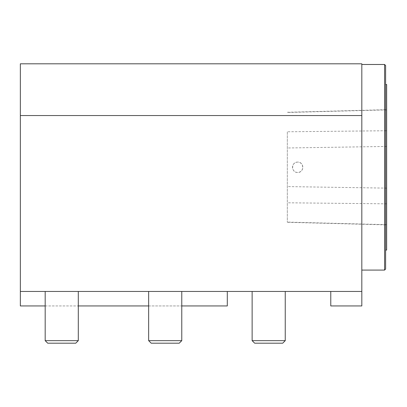 <?xml version="1.0" encoding="UTF-8"?>
<svg xmlns="http://www.w3.org/2000/svg" width="407" height="407" viewBox="0 0 407 407"><rect width="100%" height="100%" fill="white"/><g stroke="black" fill="none" stroke-linecap="round" stroke-linejoin="round"><path stroke-width="0.31" stroke-dasharray="2.04 1.53" d="M297.659 162.108A5.174 5.174 0 0 0 293.182 169.872A5.174 5.174 0 0 0 302.142 169.872A5.174 5.174 0 0 0 297.659 162.108C291 161.793 290.974 172.761 297.654 172.456C304.334 172.787 304.339 161.788 297.659 162.108M386.65 130.739L386.65 224.893L386.65 130.739L287.317 131.782L287.317 222.293L287.317 131.782M386.65 250.066L386.65 84.503M361.818 64.484L361.818 270.085L361.818 64.484L384.579 64.484L384.579 270.085L385.617 269.052L385.617 65.517L384.579 64.484M361.818 270.085L384.579 270.085M385.617 167.282L385.617 250.066L385.617 167.282M252.131 291.453L252.131 340.654L285.246 340.654L252.131 340.654L285.246 340.654L285.246 291.453L252.131 291.453L285.246 291.453M285.246 340.654L282.707 343.193L254.67 343.193L282.707 343.193L254.67 343.193L252.131 340.654M74.242 340.654L45.182 340.654L74.242 340.654M49.237 291.453L78.297 291.453L49.237 291.453M72.324 343.193L47.721 343.193L72.324 343.193M177.717 340.654L148.657 340.654L177.717 340.654M152.711 291.453L181.771 291.453L152.711 291.453M175.799 343.193L151.195 343.193L175.799 343.193M45.182 291.453L45.182 340.654L78.297 340.654L78.297 291.453M78.297 340.654L75.758 343.193L47.721 343.193L45.182 340.654M148.657 291.453L148.657 340.654L181.771 340.654L181.771 291.453M181.771 340.654L179.233 343.193L151.195 343.193M330.774 291.453L361.818 291.453L361.818 305.942L330.774 305.942L330.774 291.453L20.35 291.453L227.299 291.453L20.35 291.453L20.35 63.807L361.818 63.807L361.818 115.547L20.35 115.547M20.35 291.453L20.35 305.942L227.299 305.942L227.299 291.453M361.818 115.547L361.818 291.453M45.182 305.942L78.297 305.942M148.657 305.942L181.771 305.942M386.65 109.895L287.317 112.48M386.65 203.831L287.317 202.788M386.65 224.669L287.317 222.085M386.65 188.126L287.317 186.584M386.65 146.444L287.317 147.985M287.317 112.276L386.65 109.676M287.317 222.293L386.65 224.893"/><path stroke-width="0.61" d="M385.617 84.503L386.65 84.503L386.65 250.066L385.617 250.066M384.579 270.085L385.617 269.052L385.617 65.517L384.579 64.484L384.579 270.085L361.818 270.085M384.579 64.484L361.818 64.484M285.246 291.453L285.246 340.654L252.131 340.654L252.131 291.453M252.131 340.654L254.67 343.193L282.707 343.193L285.246 340.654M78.297 291.453L78.297 340.654L45.182 340.654L45.182 291.453M45.182 340.654L47.721 343.193L75.758 343.193L78.297 340.654M177.717 340.654L148.657 340.654L151.195 343.193L179.233 343.193L181.771 340.654L177.717 340.654M330.774 291.453L330.774 305.942L361.818 305.942L361.818 291.453L20.35 291.453L20.35 305.942L45.182 305.942M361.818 291.453L361.818 63.807L20.35 63.807L20.35 291.453M20.35 115.547L361.818 115.547M78.297 305.942L148.657 305.942M181.771 305.942L227.299 305.942L227.299 291.453M148.657 291.453L148.657 340.654L151.195 343.193M181.771 291.453L181.771 340.654"/></g></svg>
